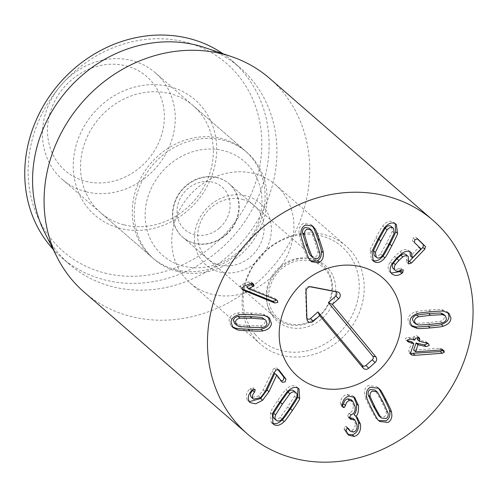 <?xml version="1.0" encoding="UTF-8"?>
<svg xmlns="http://www.w3.org/2000/svg" width="497" height="497" viewBox="0 0 497 497"><rect width="100%" height="100%" fill="white"/><g stroke="black" fill="none" stroke-linecap="round" stroke-linejoin="round"><path stroke-width="0.37" stroke-dasharray="2.48 1.86" d="M413.628 322.193L416.38 323.336L428.383 322.715L440.367 321.236C443.02 320.304 444.38 318.807 444.455 316.751L443.361 314.11M442.324 322.932L440.367 321.236M418.331 325.032L416.38 323.336M443.659 311.259L441.709 309.563C441.28 309.202 436.956 309.37 428.749 310.072C420.499 310.811 416.151 311.402 415.716 311.836C410.764 313.402 408.192 316.104 407.987 319.944L409.907 324.616L411.013 325.398M447.934 312.601L447.083 311.687L441.709 309.563M417.666 313.532L415.716 311.836M410.597 352.901L408.646 351.205L409.106 352.901L410.298 353.479M442.485 349.987L441.945 348.913L439.578 348.254L413.616 350.124M441.535 349.95L439.578 348.254M415.678 351.845L413.728 350.149M427.308 343.278L426.761 342.228L425.364 341.582L417.579 339.65L419.53 341.346M417.952 337.239L417.405 336.14L416.293 335.605L413.628 336.724L412.69 338.432L408.379 337.364L405.384 338.401L405.875 339.991L407.26 340.65M415.585 338.42L413.628 336.724M411.559 341.712L411.808 342.023L408.646 351.205M274.127 418.443L274.549 418.76C276.189 419.779 278.065 419.3 280.196 417.337L287.676 407L294.504 396.202C295.516 393.531 295.212 391.679 293.59 390.636M282.147 419.033L280.196 417.337M296.454 397.898L294.504 396.202M287.869 391.207L285.912 389.511C285.346 389.685 282.594 393.407 277.655 400.663C272.772 407.907 270.362 411.82 270.411 412.411L271.076 422.195L272.176 422.959M272.362 414.107L270.411 412.411M297.92 388.132L296.299 386.635C293.205 384.79 289.745 385.747 285.912 389.511M273.984 372.918L272.033 371.222L263.199 389.921L258.657 395.966L251.563 397.451M277.748 369.221L276.829 368.01L274.133 368.246L272.033 371.222M253.259 389.424L253.072 387.797L255.029 389.493M252.395 389.965L250.445 388.269L249.761 388.927C246.232 392.624 245.468 396.37 247.469 400.153L249.295 401.669M254.799 389.337L253.277 388.014L250.445 388.269M251.718 390.623L249.761 388.927M249.419 401.849L247.469 400.153M274.822 373.334L280.327 380.572L281.358 381.062M311.246 256.328L315.247 256.924C317.167 256.036 318.043 254.228 317.863 251.507L314.452 240.268L310.246 229.421L309.122 228.129M312.203 231.124L310.246 229.421M319.813 253.203L317.863 251.507M311.749 225.371L310.799 224.427L303.673 223.352C300.107 225.073 298.579 228.434 299.082 233.441C298.846 234.019 300.026 238.088 302.617 245.655C305.251 253.24 306.823 257.148 307.332 257.371L310.569 260.782M301.033 235.137L299.082 233.441M309.283 259.067L307.332 257.371M276.009 299.734L274.325 298.144L246.555 286.949M252.749 283.576L250.799 281.88L248.488 281.911L242.35 284.383L240.094 286.098L240.623 288.123L241.94 288.856M252.259 283.408L250.799 281.88M234.615 323.59L236.777 324.727L248.543 325.665L260.478 325.752C263.186 325.162 264.708 323.833 265.038 321.776L263.926 318.589M238.728 326.423L236.777 324.727M262.428 327.448L260.478 325.752M265.218 315.875L263.267 314.179C262.907 313.756 258.651 313.365 250.507 312.992C242.393 312.656 238.082 312.681 237.585 313.06C232.553 313.986 229.695 316.372 229.011 320.211L230.993 325.87L232.08 326.659M239.542 314.763L237.585 313.06M268.411 317.223L267.541 316.316L263.267 314.179M342.296 405.838L340.339 404.142L341.072 405.658L342.309 405.919M342.265 404.751L340.315 403.048L340.339 404.142M355.075 406.335L353.125 404.639C353.603 409.255 352.28 412.075 349.167 413.094L347.565 415.815L348.322 417.418L349.54 417.635M350.87 399.545L353.125 404.639M351.124 414.79L349.167 413.094M349.515 417.511L347.565 415.815M357.001 424.724L355.051 423.028C355.504 426.998 354.361 429.427 351.615 430.334L348.503 429.638M352.963 418.344L355.051 423.028M353.566 432.03L351.615 430.334M347.459 427.985L346.31 426.606L345.266 426.327L344.03 428.836L346.726 433.527L347.757 434.279M345.266 426.327L347.018 427.606M346.297 431.707L344.346 430.011M356.076 416.498L354.013 414.734M348.913 396.047L346.956 394.351C342.961 395.736 340.743 398.637 340.315 403.048M353.659 396.693L352.715 395.736L346.956 394.351M379.348 416.287L384.138 416.859C385.958 415.74 386.604 413.864 386.082 411.23L381.236 400.725L374.999 390.052M388.033 412.926L386.082 411.23M377.571 392.35L375.614 390.654M366.836 397.737L364.885 396.041C364.717 396.618 366.426 400.452 370.004 407.54C373.607 414.573 375.676 418.17 376.223 418.331L378.602 420.505M378.174 420.027L376.223 418.331M377.701 387.53L376.732 386.598L368.227 385.579C364.86 387.728 363.742 391.214 364.885 396.041M401.533 269.809L401.321 268.125L399.029 268.405C396.643 269.852 394.717 269.914 393.245 268.585M406.279 254.818L406.614 262.223L408.31 262.317M417.157 238.585L415.697 237.15L417.648 238.852M414.92 239.56L412.97 237.864L412.411 240.71L418.872 247.059L418.772 247.481L410.51 256.104M417.579 238.79L415.765 237.218L412.97 237.864M409.926 251.743L409.342 251.041C407.012 248.829 403.912 249.04 400.035 251.675L394.599 256.508L390.188 261.9C387.592 266.212 387.492 269.604 389.897 272.076L391.207 273.039M391.847 273.779L389.897 272.076M374.235 255.501L375.061 256.017C376.838 256.8 378.671 256.092 380.559 253.892L386.803 242.778L392.288 231.372L391.487 226.576M394.239 233.068L392.288 231.372M382.516 255.588L380.559 253.892M395.214 223.669L392.885 221.786C389.53 220.395 386.169 221.786 382.789 225.961C382.23 226.222 379.938 230.204 375.912 237.901C371.893 245.655 369.954 249.811 370.091 250.364L371.358 259.353L372.458 260.099M384.746 227.657L382.789 225.961M372.042 252.06L370.091 250.364M242.325 199.365A35.374 31.46 -49 0 1 254.104 205.478A35.374 31.46 -49 0 1 258.987 246.76A35.374 31.46 -49 0 1 219.475 264.994A35.374 31.46 -49 0 1 207.696 258.881A35.374 31.46 -49 0 1 202.813 217.599A35.374 31.46 -49 0 1 242.325 199.365M219.599 271.94A41.034 36.498 131 0 0 270.797 222.755A41.034 36.498 131 0 0 208.162 206.932A41.034 36.498 131 0 0 219.599 271.94M217.152 177.491A35.374 31.46 131 0 0 177.64 195.725A35.374 31.46 131 0 0 182.523 237.007A35.374 31.46 131 0 0 194.296 243.12A35.374 31.46 131 0 0 233.807 224.88A35.374 31.46 131 0 0 228.924 183.604A35.374 31.46 131 0 0 217.152 177.491M253.88 173.496A65.088 57.888 131 0 0 181.175 207.05A65.088 57.888 131 0 0 190.165 283.004A65.088 57.888 131 0 0 276.549 271.847A65.088 57.888 131 0 0 275.543 184.741A65.088 57.888 131 0 0 253.88 173.496M124.076 224.843A70.748 62.92 131 0 0 203.099 188.375A70.748 62.92 131 0 0 193.327 105.811A70.748 62.92 131 0 0 169.781 93.585A70.748 62.92 131 0 0 90.758 130.052A70.748 62.92 131 0 0 100.524 212.617A70.748 62.92 131 0 0 124.076 224.843M169.657 86.64A76.408 67.959 -49 0 1 190.947 207.69A76.408 67.959 -49 0 1 74.32 178.224A76.408 67.959 -49 0 1 169.657 86.64M175.826 269.809A70.748 62.92 -49 0 1 152.275 257.583A70.748 62.92 -49 0 1 151.181 162.91A70.748 62.92 -49 0 1 245.077 150.777A70.748 62.92 -49 0 1 254.849 233.341A70.748 62.92 -49 0 1 175.826 269.809M104.749 273.021A124.511 110.744 131 0 0 260.111 123.778A124.511 110.744 131 0 0 70.058 75.755A124.511 110.744 131 0 0 104.749 273.021M222.973 53.738A130.171 115.776 -49 0 1 232.31 60.951A130.171 115.776 -49 0 1 250.277 212.865A130.171 115.776 -49 0 1 104.873 279.973A130.171 115.776 -49 0 1 61.547 257.477A130.171 115.776 -49 0 1 53.098 249.239M204.95 47.65A130.171 115.776 -49 0 1 240.119 67.741A130.171 115.776 -49 0 1 242.132 241.94A130.171 115.776 -49 0 1 69.356 264.261A130.171 115.776 -49 0 1 44.556 232.242M84.086 292.056A141.496 125.847 131 0 0 131.183 316.502A141.496 125.847 131 0 0 289.229 243.567A141.496 125.847 131 0 0 269.691 78.439M310.06 286.75L308.854 286.514A2.727 2.429 131 0 0 305.537 289.459L306.4 317.024A2.727 2.429 131 0 0 306.916 318.44M219.668 227.85A28.298 25.167 131 0 0 213.791 182.474A28.298 25.167 131 0 0 177.218 214.94A28.298 25.167 131 0 0 219.668 227.85M226.141 234.826A35.374 31.46 131 0 0 229.204 183.84A35.374 31.46 131 0 0 182.25 189.91A35.374 31.46 131 0 0 182.797 237.243A35.374 31.46 131 0 0 226.141 234.826M325.777 268.25A35.374 31.46 131 0 0 322.578 264.982A35.374 31.46 131 0 0 275.63 271.045A35.374 31.46 131 0 0 276.177 318.384A35.374 31.46 131 0 0 319.515 315.968A35.374 31.46 131 0 0 325.777 268.25M255.073 334.214A61.821 54.981 131 0 0 354.746 309.544A61.821 54.981 131 0 0 293.789 236.032A61.821 54.981 131 0 0 255.073 334.214M254.582 338.072A65.088 57.888 -49 0 1 262.671 253.526A65.088 57.888 -49 0 1 345.844 245.829A65.088 57.888 -49 0 1 346.85 332.928A65.088 57.888 -49 0 1 260.465 344.092A65.088 57.888 -49 0 1 254.582 338.072M85.993 191.755A70.748 62.92 -49 0 1 62.442 179.529A70.748 62.92 -49 0 1 52.676 96.965A70.748 62.92 -49 0 1 131.699 60.497A70.748 62.92 -49 0 1 155.25 72.724A70.748 62.92 -49 0 1 165.016 155.288A70.748 62.92 -49 0 1 85.993 191.755M85.807 181.33A62.255 55.372 131 0 0 163.488 106.712A62.255 55.372 131 0 0 68.462 82.701A62.255 55.372 131 0 0 85.807 181.33M177.777 271.505A70.748 62.92 131 0 0 256.8 235.038A70.748 62.92 131 0 0 247.034 152.473A70.748 62.92 131 0 0 223.482 140.247A70.748 62.92 131 0 0 144.459 176.715A70.748 62.92 131 0 0 154.225 259.279A70.748 62.92 131 0 0 177.777 271.505M183.449 266.175A62.255 55.372 -49 0 1 166.104 167.539A62.255 55.372 -49 0 1 261.13 191.55A62.255 55.372 -49 0 1 183.449 266.175M430.334 324.411L428.383 322.715M430.7 311.768L428.749 310.072M442.684 350.031L440.733 348.335M427.314 343.278L425.364 341.582M415.045 339.979L413.094 338.283M414.641 340.128L412.69 338.432M410.329 339.06L408.379 337.364M413.759 343.719L411.808 342.023M289.633 408.702L287.676 407M279.612 402.365L277.655 400.663M276.083 369.942L274.133 368.246M265.149 391.617L263.199 389.921M260.614 397.662L258.657 395.966M282.277 382.268L280.327 380.572M316.403 241.964L314.452 240.268M304.568 247.351L302.617 245.655M276.276 299.84L274.325 298.144M250.445 283.607L248.488 281.911M244.307 286.079L242.35 284.383M242.045 287.794L240.094 286.098M250.494 327.368L248.543 325.665M252.457 314.688L250.507 312.992M350.857 414.858L348.9 413.162M345.98 430.532L344.03 428.836M383.193 402.421L381.236 400.725M371.961 409.236L370.004 407.54M400.986 270.101L399.029 268.405M408.236 256.514L407.907 256.228M408.627 261.329L406.67 259.633M408.571 263.926L406.614 262.223M414.368 242.406L412.411 240.71M420.822 248.755L418.872 247.059M420.723 249.177L418.772 247.481M401.992 253.371L400.035 251.675M396.55 258.204L394.599 256.508M392.145 263.596L390.188 261.9M388.753 244.474L386.803 242.778M377.863 239.597L375.912 237.901M310.668 286.726L308.854 286.514M306.071 291.366L305.537 289.459M306.935 318.931L306.4 317.024M328.654 268.896A36.79 32.721 -49 0 1 305.612 327.324A36.79 32.721 -49 0 1 269.337 283.576A36.79 32.721 -49 0 1 328.654 268.896M449.033 313.383L447.083 311.687M411.864 326.312L409.907 324.616M411.056 354.597L409.106 352.901M443.896 350.609L441.945 348.913M428.712 343.93L426.761 342.228M419.356 337.836L417.405 336.14M407.826 341.688L405.875 339.991M273.027 423.891L271.076 422.195M299.02 388.896L297.069 387.2M250.184 402.638L248.227 400.942M282.47 382.479L280.519 380.783M312.75 226.123L310.799 224.427M311.52 261.733L309.569 260.037M253.625 284.091L251.675 282.395M242.579 289.819L240.623 288.123M277.345 300.461L275.394 298.765M232.95 327.566L230.993 325.87M269.492 318.012L267.541 316.316M343.029 407.354L341.072 405.658M350.273 419.114L348.322 417.418M348.26 428.302L346.31 426.606M348.677 435.223L346.726 433.527M357.082 417.213L355.125 415.517M354.665 397.432L352.715 395.736M379.571 421.437L377.621 419.741M378.683 388.294L376.732 386.598M408.627 263.975L406.676 262.279M392.021 273.934L390.07 272.238M396.314 224.414L394.363 222.718M373.309 261.049L371.358 259.353M182.523 237.007L207.696 258.881M228.924 183.604L254.104 205.478M245.077 150.777L193.327 105.811M152.275 257.583L100.524 212.617M190.165 283.004L260.465 344.092M275.543 184.741L345.844 245.829M240.119 67.741L232.31 60.951M69.356 264.261L61.547 257.477M308.668 286.489L310.942 286.744M306.481 317.571L307.053 319.782M182.797 237.243L276.177 318.384M229.204 183.84L322.578 264.982M325.498 269.852C315.508 258.098 298.585 257.918 287.788 264.559C272.182 272.468 263.752 294.528 271.331 309.289C277.488 323.417 296.628 329.685 313.228 319.95C331.126 310.656 337.96 283.619 325.498 269.852M62.442 179.529L154.225 259.279M155.25 72.724L247.034 152.473"/><path stroke-width="0.75" d="M430.334 324.411L442.324 322.932C444.97 322 446.337 320.503 446.405 318.447L445.318 315.806L442.566 314.663L440.609 312.967L428.65 313.582L416.623 315.067C413.97 315.999 412.609 317.49 412.535 319.546L413.628 322.193L415.579 323.889L418.331 325.032L430.334 324.411M445.318 315.806L443.361 314.11L440.609 312.967M442.566 314.663L430.601 315.284L418.573 316.763L416.623 315.067M418.573 316.763C415.921 317.695 414.56 319.192 414.486 321.242L415.579 323.889M417.231 328.436L411.864 326.312L409.944 321.646C410.143 317.8 412.721 315.098 417.666 313.532C418.107 313.098 422.45 312.514 430.7 311.768C438.913 311.072 443.231 310.898 443.659 311.259L449.033 313.383L450.953 318.049C450.748 321.894 448.176 324.597 443.225 326.162C442.771 326.597 438.441 327.181 430.228 327.921C421.978 328.623 417.648 328.797 417.231 328.436L415.281 326.74C415.697 327.101 420.027 326.927 428.277 326.225C436.49 325.485 440.82 324.901 441.274 324.466C446.219 322.901 448.797 320.198 449.002 316.353L447.934 312.601M443.225 326.162L441.274 324.466M411.013 325.398L415.281 326.74M412.249 355.175L411.056 354.597L410.597 352.901L413.759 343.719L407.826 341.688L407.341 340.097L410.329 339.06L414.641 340.128L415.585 338.42L418.25 337.301L419.356 337.836L419.835 339.432L419.53 341.346L427.314 343.278L428.712 343.93L429.178 345.521L426.19 346.558L417.996 344.769L415.567 351.82L441.535 349.95L443.896 350.609L444.355 352.143L442.237 353.274L415.2 355.287L412.249 355.175L410.522 353.671M410.298 353.479L440.286 351.572L442.405 350.447L442.485 349.987M415.567 351.82L413.616 350.124L416.045 343.073L424.233 344.856L427.227 343.825L427.308 343.278M419.835 339.432L417.884 337.736L417.343 339.302L419.53 341.346M417.884 337.736L417.952 337.239M407.26 340.644L411.559 341.712L413.759 343.719M295.541 392.332C293.907 391.313 292.025 391.785 289.9 393.754L282.395 404.123L275.593 414.889C274.58 417.561 274.884 419.412 276.506 420.456C278.14 421.475 280.022 421.002 282.147 419.033L289.633 408.702L296.454 397.898C297.467 395.227 297.163 393.375 295.541 392.332L293.59 390.636C291.956 389.617 290.074 390.089 287.943 392.058L280.438 402.427L273.636 413.193C272.623 415.859 272.928 417.716 274.549 418.76M275.593 414.889L273.636 413.193M274.127 418.443L276.506 420.456M289.9 393.754L287.943 392.058M299.679 398.681C299.741 399.253 297.324 403.179 292.416 410.46C287.502 417.685 284.756 421.388 284.178 421.58C280.351 425.339 276.891 426.302 273.791 424.457L273.027 423.891L272.362 414.107C272.313 413.516 274.729 409.603 279.612 402.365C284.545 395.103 287.297 391.387 287.869 391.207C291.696 387.449 295.156 386.486 298.256 388.331L299.02 388.896L299.679 398.681L297.728 396.985L297.92 388.132M284.178 421.58L282.228 419.878C282.805 419.692 285.551 415.983 290.459 408.764C295.367 401.483 297.79 397.557 297.728 396.985M271.84 422.761C274.934 424.606 278.395 423.643 282.228 419.878M254.545 392.183C252.339 394.661 251.849 396.83 253.072 398.681L253.513 399.147L260.614 397.662L265.149 391.617L273.984 372.918L276.083 369.942L278.78 369.706L285.992 379.192L285.067 381.957L282.277 382.268L276.773 375.036L268.958 391.692L262.621 400.234L255.744 403.819L250.184 402.638L249.419 401.849C247.419 398.066 248.183 394.32 251.718 390.623L252.395 389.965L255.228 389.71L254.545 392.183L252.588 390.487L253.259 389.424M253.072 398.681L251.115 396.985C249.892 395.127 250.382 392.965 252.588 390.487M253.513 399.147L251.115 396.985M249.295 401.669L260.664 398.538L267.007 389.996L274.723 373.415L276.773 375.036M276.68 375.111L274.723 373.415M281.358 381.062L283.116 380.261L284.042 377.49L277.748 369.221M316.403 241.964L312.203 231.124L311.072 229.825L307.071 229.235C305.146 230.123 304.276 231.925 304.456 234.646L302.505 232.95L305.903 244.157L310.116 255.036L313.197 258.024L317.204 258.62C319.124 257.732 319.993 255.93 319.813 253.203L316.403 241.964M311.072 229.825L309.122 228.129L305.115 227.533C303.195 228.421 302.325 230.229 302.505 232.95M304.456 234.646L307.854 245.853L312.073 256.732L310.116 255.036M312.073 256.732L313.197 258.024M323.236 252.712C323.74 257.719 322.205 261.087 318.645 262.801L311.52 261.733L309.283 259.067C308.774 258.844 307.202 254.942 304.568 247.351C301.977 239.784 300.797 235.715 301.033 235.137C300.53 230.13 302.064 226.769 305.624 225.048L312.75 226.123L314.986 228.788C315.502 229.024 317.067 232.913 319.689 240.467C322.292 248.071 323.479 252.153 323.236 252.712L321.286 251.016C321.522 250.457 320.341 246.375 317.738 238.771C315.117 231.217 313.545 227.328 313.035 227.092L311.749 225.371M314.986 228.788L313.035 227.092M310.569 260.782L316.688 261.105C320.254 259.391 321.789 256.023 321.286 251.016M254.097 285.868L248.506 288.651L276.276 299.84L277.345 300.461L277.848 302.356L274.76 302.99L242.579 289.819L242.045 287.794L244.307 286.079L250.445 283.607L252.749 283.576L253.625 284.091L254.097 285.868L252.147 284.172L252.259 283.408M248.506 288.651L246.587 286.881L252.147 284.172M248.543 288.577L246.587 286.881M253.265 286.583L251.308 284.887M241.94 288.856L272.803 301.294L275.891 300.66L276.009 299.734M249.96 316.514L238.063 316.434C235.354 317.024 233.832 318.347 233.497 320.41L234.615 323.59L238.728 326.423L250.494 327.368L262.428 327.448C265.137 326.858 266.659 325.535 266.988 323.472L265.876 320.285L261.764 317.459L249.96 316.514L251.911 318.21L240.014 318.13L238.063 316.434M240.014 318.13C237.305 318.72 235.783 320.043 235.454 322.106L236.566 325.286M265.876 320.285L261.764 317.459M263.714 319.155L251.911 318.21M262.907 330.816C262.422 331.201 258.105 331.219 249.948 330.884C241.84 330.517 237.597 330.12 237.224 329.704L232.95 327.566L230.962 321.913C231.645 318.068 234.509 315.682 239.542 314.763C240.039 314.377 244.344 314.359 252.457 314.688C260.608 315.061 264.858 315.458 265.218 315.875L269.492 318.012L271.48 323.665C270.797 327.511 267.939 329.896 262.907 330.816L260.95 329.12C265.982 328.194 268.84 325.815 269.529 321.969L268.411 317.223M237.224 329.704L235.274 328.008C235.646 328.424 239.889 328.821 247.997 329.188C256.148 329.523 260.471 329.499 260.95 329.12M232.08 326.659L235.274 328.008M350.453 431.334L347.229 428.016L348.26 428.302L350.453 431.334L353.566 432.03C356.312 431.129 357.461 428.694 357.001 424.724L354.914 420.04L350.273 419.114L349.515 417.511L351.124 414.79C354.237 413.771 355.554 410.951 355.075 406.335L352.82 401.247L349.553 400.514C347.291 401.228 345.955 402.912 345.533 405.571L344.16 407.646L343.029 407.354L342.265 404.751C342.7 400.333 344.912 397.432 348.913 396.047L354.665 397.432L358.443 405.527L356.486 403.831L353.659 396.693M344.16 407.646L342.34 406.068M345.533 405.571L343.582 403.875C343.999 401.216 345.34 399.532 347.602 398.818L350.87 399.545L352.82 401.247M342.203 405.95L343.582 403.875M349.553 400.514L347.602 398.818M349.54 417.635L352.963 418.344L354.914 420.04M351.69 419.282L349.733 417.586M348.975 429.302L347.459 427.985M358.443 405.527C358.766 411.056 357.933 414.653 355.945 416.318L357.082 417.213L360.431 424.096C361.139 430.694 359.089 434.819 354.286 436.478L348.677 435.223L345.98 430.532L347.223 428.023M354.286 436.478L352.33 434.782C357.132 433.123 359.182 428.992 358.48 422.4L356.076 416.498M347.757 434.279L352.33 434.782M360.431 424.096L358.48 422.4M355.964 416.436L353.994 414.622C355.982 412.957 356.815 409.36 356.486 403.831M355.945 416.318L353.994 414.622M373.129 405.645L378.733 415.685L381.298 417.983L386.088 418.555C387.908 417.437 388.561 415.56 388.033 412.926L383.193 402.421L377.571 392.35L376.956 391.748L372.166 391.176C370.346 392.295 369.693 394.171 370.222 396.805L368.265 395.109L373.129 405.645L375.08 407.341L380.683 417.381L378.733 415.685M380.683 417.381L381.298 417.983M376.956 391.748L374.999 390.052L370.209 389.48C368.389 390.599 367.743 392.475 368.265 395.109M370.222 396.805L375.08 407.341M380.081 389.704C380.621 389.853 382.696 393.462 386.312 400.526C389.878 407.577 391.58 411.404 391.419 411.994C392.555 416.821 391.443 420.307 388.076 422.456L379.571 421.437L378.174 420.027C377.627 419.866 375.558 416.269 371.961 409.236C368.376 402.148 366.668 398.314 366.836 397.737C365.699 392.91 366.811 389.424 370.184 387.281L378.683 388.294L380.081 389.704L377.701 387.53M378.602 420.505L386.119 420.754C389.493 418.611 390.605 415.125 389.468 410.298C389.629 409.708 387.927 405.881 384.361 398.83C380.745 391.766 378.664 388.157 378.124 388.008M391.419 411.994L389.468 410.298M401.874 273.338C398.085 275.997 394.742 276.139 391.847 273.779C389.449 271.3 389.549 267.908 392.145 263.596L396.55 258.204L401.992 253.371C405.863 250.737 408.969 250.525 411.299 252.737L412.467 257.8L420.723 249.177L420.822 248.755L414.368 242.406L414.92 239.56L417.716 238.914L425.426 246.487L424.823 249.121L411.485 263.043L408.571 263.926L408.236 256.514C406.968 255.197 405.154 255.328 402.787 256.918L398.867 260.484L395.382 264.597C393.959 267.032 393.897 268.927 395.196 270.281C396.668 271.611 398.6 271.555 400.986 270.101L403.272 269.821L402.719 272.611L401.874 273.338L399.923 271.642L401.533 269.809M393.245 268.585L395.37 270.443L393.245 268.585C391.947 267.231 392.009 265.336 393.431 262.901L396.917 258.788L400.837 255.222C403.204 253.632 405.018 253.501 406.279 254.818L408.236 256.514M408.31 262.317L422.872 247.425L423.469 244.791L417.157 238.585M412.467 257.8L410.46 256.048L409.926 251.743M412.411 257.75L410.46 256.048M391.207 273.039L399.923 271.642M388.753 244.474L394.239 233.068L393.444 228.272L392.611 227.75C390.835 226.967 389.002 227.682 387.113 229.881L385.163 228.179L378.938 239.256L373.433 250.699L374.235 255.501L377.012 257.719C378.789 258.496 380.621 257.788 382.516 255.588L388.753 244.474M393.444 228.272L390.661 226.054C388.884 225.271 387.051 225.98 385.163 228.179M387.113 229.881L380.888 240.952L375.39 252.395L373.433 250.699M375.39 252.395L376.186 257.197M384.883 257.806C381.503 261.987 378.142 263.379 374.794 261.981L373.309 261.049L372.042 252.06C371.905 251.507 373.85 247.351 377.863 239.597C381.895 231.9 384.187 227.918 384.746 227.657C388.12 223.482 391.487 222.091 394.835 223.482L396.314 224.414L397.588 233.41C397.712 233.975 395.78 238.119 391.779 245.829C387.735 253.569 385.436 257.564 384.883 257.806L382.932 256.11C383.479 255.868 385.778 251.873 389.828 244.133C393.823 236.423 395.761 232.279 395.631 231.714L395.214 223.669M397.588 233.41L395.631 231.714M372.458 260.099L372.837 260.285C376.192 261.683 379.553 260.291 382.932 256.11M294.553 458.458A141.496 125.847 -49 0 1 247.456 434.005A141.496 125.847 -49 0 1 245.263 244.661A141.496 125.847 -49 0 1 433.061 220.395A141.496 125.847 -49 0 1 452.599 385.523A141.496 125.847 -49 0 1 294.553 458.458M361.282 266.821A65.088 57.888 -49 0 1 382.951 278.072A65.088 57.888 -49 0 1 383.957 365.171A65.088 57.888 -49 0 1 297.566 376.328A65.088 57.888 -49 0 1 288.583 300.374A65.088 57.888 -49 0 1 361.282 266.821M53.098 249.239A130.171 115.776 -49 0 1 47.029 99.928A130.171 115.776 -49 0 1 188.978 38.462A130.171 115.776 -49 0 1 222.973 53.738M57.124 257.253L44.556 232.242A130.171 115.776 -49 0 1 64.318 93.66A130.171 115.776 -49 0 1 196.793 45.246A130.171 115.776 -49 0 1 204.95 47.65L231.465 56.602A141.496 125.847 131 0 0 222.6 53.993A141.496 125.847 131 0 0 78.607 106.613A141.496 125.847 131 0 0 57.124 257.253A141.496 125.847 131 0 0 84.086 292.056L247.456 434.005M433.061 220.395L269.691 78.439A141.496 125.847 131 0 0 231.465 56.602M306.916 318.44A2.727 2.429 131 0 0 310.513 318.515L317.981 311.886L362.344 365.388A2.727 2.429 131 0 0 365.929 365.45L372.265 359.828A2.727 2.429 131 0 0 372.75 356.15L328.387 302.648L335.854 296.019A2.727 2.429 131 0 0 335.059 291.59L310.06 286.75M332.338 304.381L375.831 356.84A4.243 3.777 -49 0 1 375.08 362.568L368.749 368.19A4.243 3.777 -49 0 1 363.164 368.084L319.664 315.632L313.334 321.255A4.243 3.777 -49 0 1 307.053 319.782A4.243 3.777 -49 0 1 306.935 318.931L306.071 291.366A4.243 3.777 -49 0 1 310.942 286.744A4.243 3.777 -49 0 1 311.228 286.788L337.426 291.863A4.243 3.777 -49 0 1 340.178 294.678A4.243 3.777 -49 0 1 338.668 298.759L332.338 304.381L328.387 302.648M319.664 315.632L317.981 311.886M291.689 370.315A65.088 57.888 -49 0 1 299.778 285.763A65.088 57.888 -49 0 1 382.951 278.072A65.088 57.888 -49 0 1 383.957 365.171A65.088 57.888 -49 0 1 297.566 376.328A65.088 57.888 -49 0 1 291.689 370.315M430.601 315.284L428.65 313.582M430.228 327.921L428.277 326.225M415.2 355.287L413.249 353.591M442.237 353.274L440.286 351.572M444.355 352.143L442.405 350.447M417.996 344.769L416.045 343.073M418.399 344.62L416.449 342.924M426.19 346.558L424.233 344.856M409.205 342.34L407.26 340.65M282.395 404.123L280.438 402.427M292.416 410.46L290.459 408.764M262.621 400.234L260.664 398.538M268.958 391.692L267.007 389.996M285.992 379.192L284.042 377.49M307.854 245.853L305.903 244.157M319.689 240.467L317.738 238.771M243.735 290.49L241.971 288.956M274.76 302.99L272.803 301.294M249.948 330.884L247.997 329.188M351.46 419.338L349.546 417.679M386.312 400.526L384.361 398.83M402.719 272.611L400.768 270.915M395.382 264.597L393.431 262.901M398.867 260.484L396.917 258.788M402.787 256.918L400.837 255.222M407.907 256.228L406.279 254.818M411.485 263.043L409.528 261.347M424.823 249.121L422.872 247.425M425.426 246.487L423.469 244.791M380.888 240.952L378.938 239.256M391.779 245.829L389.828 244.133M375.831 356.84L372.75 356.15M338.668 298.759L335.854 296.019M337.426 291.863L335.059 291.59M311.228 286.788L310.668 286.726M313.334 321.255L310.513 318.515M363.164 368.084L362.344 365.388M368.749 368.19L365.929 365.45M375.08 362.568L372.265 359.828M419.344 341.259L417.393 339.563M413.709 343.495L411.758 341.799"/></g></svg>
